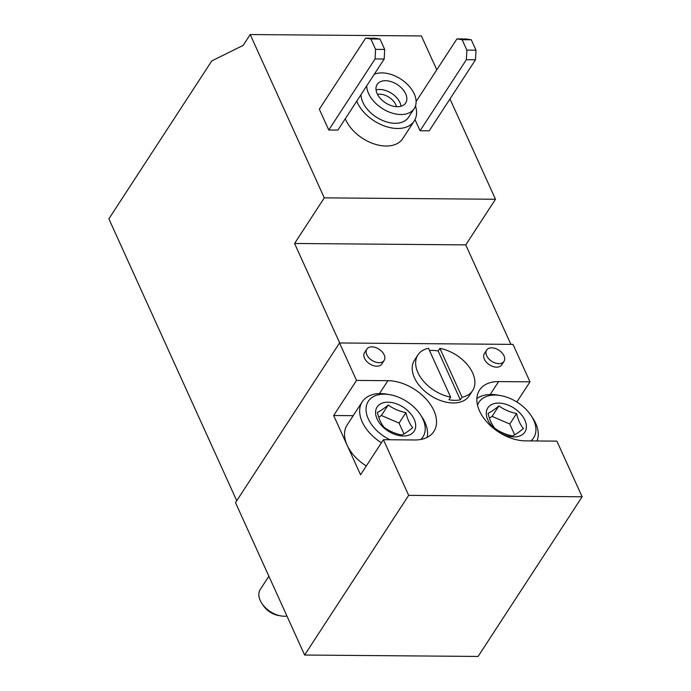 <?xml version="1.0" encoding="UTF-8"?>
<svg xmlns="http://www.w3.org/2000/svg" width="691" height="691" viewBox="0 0 691 691"><rect width="100%" height="100%" fill="white"/><g stroke="black" fill="none" stroke-linecap="round" stroke-linejoin="round"><path stroke-width="1.04" d="M436.772 69.834L421.398 35.949L250.211 34.55L243.172 45.364L211.766 60.929L108.876 218.84L236.745 500.733M365.625 38.152L374.755 38.23L379.981 39.042L384.697 49.441L384.196 59.029L337.899 130.089L328.769 130.02L319.328 109.213L365.625 38.152L370.851 38.964L375.567 49.363L375.066 58.951L328.769 130.02M416.103 101.551L456.924 38.895L466.054 38.972L471.271 39.784L475.995 50.193L475.494 59.78L429.197 130.841L420.068 130.763L415.015 119.621M356.711 101.206A34.023 21.732 33.1 0 0 385.042 126.203A34.023 21.732 33.1 0 0 414.194 121.055L402.767 138.597A34.023 21.732 -146.9 0 1 373.606 143.745A34.023 21.732 -146.9 0 1 345.284 118.757M449.971 98.943L495.482 199.258L324.295 197.859L250.211 34.55M495.482 199.258L465.751 244.882L294.573 243.482L324.295 197.859M339.704 342.969L294.573 243.482M465.751 244.882L510.891 344.377M339.531 342.969L512.998 344.394L529.988 381.838L498.608 381.579A38.782 24.772 33.1 0 0 479.554 390.052A38.782 24.772 33.1 0 0 487.138 422.313A38.782 24.772 33.1 0 0 525.497 440.875L556.886 441.126L582.124 496.777L478.094 656.45L304.627 655.033L235.501 502.642L339.531 342.969L356.521 380.421L333.658 415.516L360.555 474.803L383.419 439.709L408.666 495.361L304.627 655.033M516.851 402.007L529.988 381.838M439.899 348.376A32.658 20.86 -146.9 0 1 468.325 365.885A32.658 20.86 -146.9 0 1 472.635 390.57A32.658 20.86 -146.9 0 1 462.054 397.204L439.899 348.376L438.18 351.002A32.658 20.86 33.1 0 0 429.5 350.518M582.124 496.777L408.666 495.361M503.972 361.393L501.692 364.9A10.339 6.608 -146.9 0 1 493.011 366.532A10.339 6.608 -146.9 0 1 484.348 359.182A10.339 6.608 -146.9 0 1 484.356 353.611L486.645 350.104A10.339 6.608 -146.9 0 1 498.919 350.207A10.339 6.608 -146.9 0 1 503.972 361.393A10.339 6.608 -146.9 0 1 495.3 363.017A10.339 6.608 -146.9 0 1 486.637 355.675A10.339 6.608 -146.9 0 1 486.645 350.104M384.144 360.408L381.864 363.924A10.339 6.608 -146.9 0 1 373.183 365.548A10.339 6.608 -146.9 0 1 364.52 358.206A10.339 6.608 -146.9 0 1 364.528 352.626L366.817 349.119A10.339 6.608 -146.9 0 1 379.091 349.231A10.339 6.608 -146.9 0 1 384.144 360.408A10.339 6.608 -146.9 0 1 375.472 362.041A10.339 6.608 -146.9 0 1 366.809 354.69A10.339 6.608 -146.9 0 1 366.817 349.119M383.419 439.709L414.799 439.968A38.782 24.772 33.1 0 0 433.844 431.495A38.782 24.772 33.1 0 0 426.269 399.234A38.782 24.772 33.1 0 0 387.91 380.672L356.521 380.421M472.635 390.57L469.206 395.839A32.658 20.86 -146.9 0 1 447.207 402.378A32.658 20.86 -146.9 0 1 418.781 384.87A32.658 20.86 -146.9 0 1 414.479 360.184L417.908 354.915A32.658 20.86 -146.9 0 1 428.489 348.281L450.636 397.118A32.658 20.86 -146.9 0 1 422.21 379.601A32.658 20.86 -146.9 0 1 417.908 354.915M414.194 121.055A34.023 21.732 33.1 0 0 415.472 105.948M360.996 94.632A27.217 17.379 33.1 0 0 381.026 119.759A27.217 17.379 33.1 0 0 408.493 117.34L414.211 108.565A27.217 17.379 33.1 0 0 414.237 93.89A27.217 17.379 33.1 0 0 374.254 74.282M366.714 85.865A27.217 17.379 33.1 0 0 386.744 110.983A27.217 17.379 33.1 0 0 414.211 108.565M397.308 106.708A17.007 10.866 33.1 0 0 405.66 102.994A17.007 10.866 33.1 0 0 397.342 84.604A17.007 10.866 33.1 0 0 377.156 84.423A17.007 10.866 33.1 0 0 380.482 98.571A17.007 10.866 33.1 0 0 397.308 106.708M475.494 59.78L466.365 59.702L420.068 130.763M456.924 38.895L462.141 39.715L466.866 50.115L466.365 59.702M471.271 39.784L462.141 39.715M475.995 50.193L466.866 50.115M384.196 59.029L375.066 58.951M379.981 39.042L370.851 38.964M384.697 49.441L375.567 49.363M396.479 106.682A13.699 8.75 33.1 0 0 377.493 94.313M401.039 106.233A17.007 10.866 33.1 0 0 391.624 93.38A17.007 10.866 33.1 0 0 376.068 89.96M450.636 397.118L448.925 399.744A32.658 20.86 33.1 0 0 460.336 399.839L438.18 351.002M462.054 397.204L460.336 399.839M353.205 415.671L333.658 415.516M366.299 465.984A37.418 23.9 -146.9 0 1 347.107 445.159A37.418 23.9 -146.9 0 1 347.132 424.982L362.265 401.765A37.418 23.9 -146.9 0 1 386.96 394.181L389.836 394.682A32.607 20.825 -146.9 0 1 420.318 414.54A32.607 20.825 -146.9 0 1 420.776 439.467M487.794 419.852A22.112 14.122 -146.9 0 1 503.73 403.708A22.112 14.122 -146.9 0 1 526.231 428.584A22.112 14.122 -146.9 0 1 508.939 436.289A22.112 14.122 -146.9 0 1 487.794 419.852M516.6 413.529C518.043 419.843 520.314 424.844 523.407 428.541C519.01 432.203 515.391 434.665 512.549 435.935C505.881 434.587 499.99 432.048 494.877 428.308C491.759 424.568 489.487 419.567 488.062 413.296C490.904 412.026 494.523 409.564 498.928 405.911C504.033 409.642 509.923 412.181 516.6 413.529L509.768 424.015L492.096 416.388L498.928 405.911M477.541 405.237A32.607 20.825 -146.9 0 1 500.534 395.589A32.607 20.825 -146.9 0 1 531.016 415.446A32.607 20.825 -146.9 0 1 530.852 440.918M476.885 398.552A37.418 23.9 -146.9 0 1 497.658 395.088L500.534 395.589M531.016 415.446L532.631 417.874A37.418 23.9 -146.9 0 1 537.011 440.97M377.096 418.945A22.112 14.122 -146.9 0 1 393.032 402.81A22.112 14.122 -146.9 0 1 415.533 427.677A22.112 14.122 -146.9 0 1 398.241 435.382A22.112 14.122 -146.9 0 1 377.096 418.945M405.902 412.622C407.345 418.936 409.616 423.937 412.708 427.634C408.312 431.296 404.693 433.758 401.851 435.028C395.183 433.68 389.292 431.141 384.179 427.401C381.061 423.661 378.789 418.66 377.364 412.389C380.205 411.119 383.825 408.657 388.23 405.004C393.334 408.735 399.225 411.275 405.902 412.622L399.07 423.108L381.397 415.49L388.23 405.004M389.983 439.761A32.607 20.825 -146.9 0 1 368.286 418.867A32.607 20.825 -146.9 0 1 389.836 394.682M381.423 442.767A37.418 23.9 -146.9 0 1 362.231 421.942A37.418 23.9 -146.9 0 1 362.265 401.765M420.318 414.54L421.933 416.967A37.418 23.9 -146.9 0 1 427.15 437.368M286.964 616.078A20.41 13.034 -146.9 0 1 280.987 615.923A20.41 13.034 -146.9 0 1 261.906 603.493A20.41 13.034 -146.9 0 1 260.231 600.496A20.41 13.034 -146.9 0 1 260.248 589.501L268.885 576.242M280.987 615.923L278.49 615.491A16.239 10.374 -146.9 0 1 263.314 605.601L261.906 603.493M514.674 434.846L509.768 424.015M492.096 416.388L489.444 418.193M403.976 433.939L399.07 423.108M381.397 415.49L378.746 417.295M379.489 393.602L387.91 380.672M490.187 394.509L498.608 381.579"/></g></svg>
